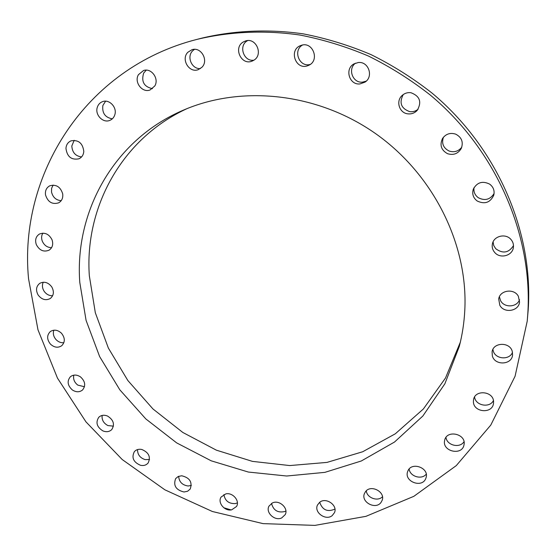 <?xml version="1.0" encoding="UTF-8"?>
<svg xmlns="http://www.w3.org/2000/svg" width="556" height="556" viewBox="0 0 556 556"><rect width="100%" height="100%" fill="white"/><g stroke="black" fill="none" stroke-linecap="round" stroke-linejoin="round"><path stroke-width="0.83" d="M380.957 502.527C375.543 509.998 360.802 502.096 364.388 493.658L365.514 491.643C370.762 484.213 385.482 491.782 382.201 500.24L380.957 502.527M382.465 496.765C377.712 501.88 366.835 497.842 366.3 490.795M527.748 314.508L527.199 321.236L515.078 376.231L490.781 425.09L456.274 465.615L413.852 496.32L365.938 516.343L314.911 525.392L263.044 523.62L212.399 511.506L164.896 489.822L122.23 459.548L85.958 421.858L57.463 378.094L37.982 329.819L28.558 278.785C18.501 175.911 84.442 67.749 197.331 39.302C230.052 31.539 264.837 29.989 299.913 35.035C323.258 39.573 346.11 46.586 368.461 56.052C390.319 66.873 410.912 79.862 430.254 95.02C496.612 150.349 533.169 235.994 527.748 314.508M79.793 282.455C74.483 211.933 113.632 140.063 182.952 110.338C241.332 84.818 317.323 92.699 375.508 133.558C433.631 174.487 468.131 244.64 464.809 310.005C464.184 322.522 462.335 334.684 459.27 346.506L444.89 383.765L422.859 416.013L394.51 442.041L361.324 460.98L324.871 472.364L286.708 476.012L248.358 472.051L211.231 460.827L176.655 442.882L145.825 418.925L119.832 389.832L99.642 356.598L86.076 320.381L79.793 282.455M332.203 515.6C325.795 521.028 313.751 512.403 317.476 505.056L319.624 502.325C325.892 496.904 337.958 505.265 334.483 512.639L332.203 515.6M281.725 517.914C274.81 521.396 265.219 512.444 269.028 506.064L272.384 502.958C279.188 499.455 288.814 508.205 285.214 514.62L281.725 517.914M231.678 509.824C224.659 511.534 217.257 502.575 221.121 497.029L225.792 493.902C232.728 492.164 240.157 500.963 236.488 506.53L231.678 509.824M184.015 491.99C175.898 489.996 173.111 485.527 175.647 478.591L178.233 476.485L181.701 475.776C189.742 477.701 192.578 482.122 190.208 489.037L187.587 491.254L184.015 491.99M140.536 465.302C133.412 462.224 131.348 457.671 134.35 451.646C136.227 449.595 138.701 448.873 141.794 449.477C148.855 452.487 150.961 456.997 148.111 463.009C146.228 465.17 143.705 465.935 140.536 465.302M102.846 430.872C96.814 426.973 95.465 422.435 98.794 417.264C101.185 415.082 104.111 414.686 107.579 416.076C113.549 419.905 114.946 424.402 111.763 429.566C109.358 431.859 106.384 432.29 102.846 430.872M72.391 389.985C67.512 385.53 66.845 381.117 70.39 376.732C73.378 374.48 76.721 374.515 80.418 376.843C85.242 381.221 85.951 385.6 82.559 389.971C79.55 392.348 76.158 392.355 72.391 389.985M50.457 344.136C46.746 339.382 46.718 335.178 50.36 331.536C54.043 329.27 57.754 329.84 61.487 333.239C65.142 337.916 65.219 342.079 61.723 345.721C58.019 348.112 54.266 347.583 50.457 344.136M38.135 295.021C35.577 290.211 36.126 286.319 39.768 283.338C44.244 281.162 48.247 282.365 51.784 286.938C54.293 291.657 53.8 295.507 50.311 298.489C45.807 300.81 41.749 299.656 38.135 295.021M36.3 244.564C34.826 239.935 35.869 236.432 39.413 234.055C44.786 232.067 48.991 233.979 52.042 239.796C53.473 244.32 52.5 247.774 49.109 250.165C43.709 252.32 39.434 250.45 36.3 244.564M45.516 194.906C45.015 190.666 46.44 187.629 49.804 185.787C56.17 184.119 60.465 186.816 62.703 193.884C63.182 197.992 61.827 200.98 58.63 202.843C52.222 204.712 47.851 202.064 45.516 194.906M65.949 148.389C66.247 144.741 67.936 142.225 71.015 140.842C78.479 139.632 82.74 143.156 83.796 151.413C83.49 154.922 81.892 157.383 78.987 158.794C71.46 160.246 67.109 156.778 65.949 148.389M97.251 107.482C98.134 104.57 99.927 102.617 102.624 101.616C109.351 98.954 117.274 107.44 114.842 114.696C113.987 117.455 112.305 119.352 109.796 120.388C103.069 123.369 94.826 114.897 97.251 107.482M138.451 74.671L143.559 70.501C151.378 67.707 159.37 78.75 154.783 85.985L150.085 89.968C142.26 93.179 133.829 82.114 138.451 74.671M187.872 52.243L192.029 49.692C201.126 46.6 208.945 60.611 201.891 67.304L198.249 69.66C189.144 73.316 180.714 59.207 187.872 52.243M243.097 42.089L245.488 40.984C256.101 37.196 263.6 54.703 253.807 60.256L252.035 61.139C241.429 65.691 233.068 47.969 243.097 42.089M301.06 45.425C312.708 40.866 320.18 60.534 308.684 65.33L307.6 65.768C295.577 70.355 288.488 49.706 300.726 45.543L301.06 45.425M358.231 62.543C368.538 61.111 373.861 76.645 365 82.121L360.01 83.914C349.293 85.346 344.338 68.784 354.075 63.843L358.231 62.543M410.926 92.713C419.87 96.091 421.976 101.963 417.243 110.338C414.63 113.118 411.447 114.279 407.694 113.827C399.236 112.917 395.615 101.067 402.134 95.465C404.657 93.22 407.583 92.303 410.926 92.713M455.691 134.142C461.744 137.353 463.593 142.155 461.23 148.542C457.998 153.748 453.453 155.471 447.573 153.706C441.172 150.176 439.497 145.088 442.541 138.451C445.877 133.892 450.263 132.46 455.691 134.142M489.655 184.126C493.408 186.997 494.777 190.687 493.77 195.205C490.26 202.634 484.728 204.559 477.173 200.987C473.177 197.866 471.891 193.912 473.323 189.123C477.076 182.312 482.525 180.644 489.655 184.126M510.86 239.358C512.973 241.756 513.807 244.494 513.369 247.573C512.382 255.774 500.24 259.013 494.826 252.598C492.546 249.991 491.754 247.038 492.442 243.723C493.916 235.959 505.585 233.145 510.86 239.358M518.359 296.279L519.54 302.04C518.866 311.27 504.077 313.64 499.816 305.279L498.704 298.968C499.837 290.114 514.189 288.091 518.359 296.279M512.264 351.42L512.569 355.02C511.833 365.056 494.757 365.751 492.345 355.916L492.088 351.851C493.235 342.148 509.908 341.738 512.264 351.42M493.582 401.738L493.499 403.441C492.38 414.109 473.503 412.482 473.399 401.766L473.545 399.667C475.019 389.297 493.533 391.153 493.582 401.738M464.017 444.772L464.003 444.835C462.238 456.01 442.089 451.59 444.598 440.637L444.682 440.22C446.753 429.329 466.567 433.944 464.017 444.772M425.687 478.744C421.809 488.272 404.163 481.572 407.548 471.884L407.909 470.925C411.6 461.494 429.162 467.77 426.139 477.472L425.687 478.744M197.331 39.302L201.932 38.114C234.285 30.441 268.666 28.898 303.312 33.874C326.372 38.35 348.932 45.265 371.005 54.606C392.578 65.281 412.906 78.097 431.998 93.06C497.488 147.667 533.558 232.22 528.2 309.852L527.199 321.236M231.094 509.915L223.839 507.774M460.326 342.197L445.481 378.052L423.373 408.98L395.288 433.812L362.651 451.771L326.977 462.404L289.752 465.567L252.431 461.376L216.367 450.165L182.834 432.471L152.976 408.973L127.852 380.519L108.371 348.077L95.326 312.757L89.335 275.79C84.477 207.923 121.361 138.798 187.038 108.622M334.934 509.053L334.823 509.143C327.421 512.264 322.383 509.977 319.7 502.27M285.888 510.971L284.867 511.527C277.791 513.077 273.35 510.366 271.543 503.402M237.398 502.881L235.334 503.597C228.78 503.819 224.971 500.803 223.901 494.534M191.368 485.416L188.171 486C182.285 485.145 179.108 481.913 178.657 476.304M149.529 459.478L145.151 459.624C140.022 457.922 137.492 454.572 137.547 449.575M113.438 426.16L107.878 425.562C103.569 423.227 101.651 419.849 102.137 415.436M84.477 386.74L77.777 385.099C74.316 382.34 72.996 379.025 73.823 375.147M63.87 342.704C60.993 342.982 58.415 341.989 56.135 339.716C53.508 336.727 52.751 333.544 53.849 330.188M52.639 295.722C49.123 295.841 46.252 294.305 44.021 291.101C42.207 288.057 41.957 285.096 43.257 282.226M51.59 247.684C47.336 247.58 44.237 245.404 42.298 241.158C41.234 238.225 41.422 235.556 42.854 233.152M61.202 200.667C56.107 200.257 52.876 197.373 51.513 192.015L51.618 188.275L53.14 185.078M81.579 156.924C75.512 156.132 72.259 152.483 71.814 145.985L74.198 140.293M112.326 118.817C105.153 117.545 101.998 113.111 102.86 105.529L105.598 101.192M152.476 88.661C144.032 86.826 141.092 81.628 143.67 73.072L146.277 70.146M200.424 68.562C191.973 69.451 186.378 56.934 192.571 50.902L194.447 49.359M253.932 60.173C243.896 62.008 238.253 46.03 247.17 40.859L247.587 40.602M310.255 64.406C299.524 67.783 292.546 50.554 302.478 45.057M366.216 81.134L362.637 82.121C352.845 83.435 347.361 69 355.492 63.175M418.119 109.198C415.659 111.235 412.851 112.048 409.709 111.638C401.084 108.469 398.937 102.777 403.253 94.555M461.8 147.173C458.429 151.371 454.189 152.65 449.074 151.01C443.306 148 441.422 143.413 443.417 137.249M494.082 193.551C490.114 199.673 484.846 201.057 478.285 197.7C474.859 195.128 473.448 191.757 474.039 187.594M513.487 245.606C508.775 252.917 502.846 253.946 495.702 248.685L493.721 245.502L493.096 241.86M519.533 299.747C516.913 307.392 504.348 308.024 500.615 300.761L499.392 296.793M512.5 352.421C509.338 360.448 495.299 359.259 493.221 350.843L492.915 349.397M493.436 400.556C489.669 408.34 475.429 405.623 474.574 396.998M463.996 441.714C459.861 448.567 446.822 445.425 445.981 437.412M426.25 474.143C421.782 480.099 409.869 476.506 409.147 469.021"/></g></svg>
